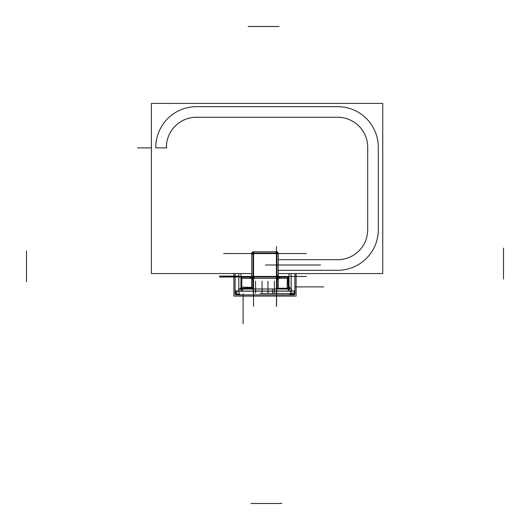 <?xml version="1.0" encoding="UTF-8"?>
<svg xmlns="http://www.w3.org/2000/svg" width="530" height="530" viewBox="0 0 530 530"><rect width="100%" height="100%" fill="white"/><g stroke="black" fill="none" stroke-linecap="round" stroke-linejoin="round"><path stroke-width="0.79" d="M278.29 273.566L278.29 288.24L288.989 288.24M278.316 288.24L278.316 273.566L278.316 276.554L280.039 278.29L278.316 276.554L276.554 278.316L278.29 280.039M278.243 276.541L276.355 278.283L253.062 278.243L253.645 278.283L251.717 276.355L251.757 276.938L253.062 276.938L253.062 253.062L276.938 253.062L276.938 278.243L276.541 278.243M278.257 277.018A1.769 1.762 135 0 1 277.018 278.257A1.769 1.762 135 0 0 278.257 277.018A1.769 1.762 135 0 1 277.018 278.257A1.769 1.762 135 0 0 278.257 277.018M277.084 278.846L277.084 288.24L286.551 288.24L287.306 288.989M288.24 286.551L288.989 287.306L288.24 286.551L288.989 287.306L288.24 286.551L288.24 277.084L278.846 277.084M288.24 288.651L288.651 288.24M287.346 289.029L288.989 290.221L287.346 289.029L288.989 290.221L287.346 289.029L242.654 289.029L287.346 289.029L242.654 289.029L241.011 290.221L242.654 289.029M289.029 287.346L289.029 273.566L289.029 287.346L290.221 288.989L289.029 287.346L290.221 288.989L289.029 287.346L289.029 273.566L289.029 291.149M290.917 291.175L239.083 291.175M291.149 291.175L291.149 288.989L238.851 288.989L238.851 291.175M291.122 291.056L291.063 289.029L290.056 289.029M241.349 288.24L241.76 288.651M240.971 287.346L239.779 288.989L240.971 287.346L239.779 288.989L240.971 287.346L240.971 273.566L240.971 291.149M238.825 290.917L238.825 273.566M238.825 291.149L241.011 291.149L241.011 273.566M238.944 291.122L240.971 291.063L240.971 290.056M239.083 291.149L239.083 294.256L239.977 294.256M235.744 292.633L235.101 293.136L235.744 292.633L235.101 293.136L235.101 273.566L235.101 294.256L239.083 294.256M238.579 289.016L238.825 289.817M236.864 294.899L237.367 294.256L236.864 294.899M291.149 290.917L294.256 290.917L294.256 294.899L235.744 294.899L235.823 291.056L236.837 291.056L236.897 294.899L235.764 294.899L235.744 290.917L238.851 290.917M291.175 289.817L291.421 289.016M290.208 291.149L290.917 292.056L290.208 291.149M292.633 294.256L293.136 294.899L292.633 294.256M294.899 293.103L294.899 294.256L291.056 294.176L291.056 293.163L294.899 293.103L294.899 294.236L290.917 294.256L290.917 291.149M296.098 273.566L296.098 296.098L233.902 296.098L233.902 273.566M294.899 273.566L294.899 293.136L294.899 273.566L294.899 293.136L294.899 273.566L294.899 293.136L294.256 292.633M253.227 293.368L253.227 281.244M255.586 281.244L255.586 293.368M262.058 293.368L262.058 281.244M267.941 281.244L267.941 293.368M274.414 293.368L274.414 281.244M276.773 281.244L276.773 293.368M290.917 294.256L290.023 294.256M290.917 294.19L290.142 294.176L290.142 293.163M251.154 277.084L241.76 277.084L241.76 286.551L241.011 287.306L241.76 286.551M287.989 278.29L287.956 277.163L287.339 277.163L287.313 278.29M290.148 287.346L289.254 287.346M288.989 273.566L288.989 291.149L287.306 291.149M242.694 288.989L243.449 288.24L252.916 288.24L252.916 278.846M251.71 287.989L252.836 287.956L252.836 287.339L251.71 287.313M241.011 291.149L242.694 291.149M241.011 291.096L242.654 291.063L242.654 290.056M276.991 278.316L275.858 278.316M288.24 288.989L288.24 278.29L241.76 278.29L241.76 288.989M287.942 278.316L287.359 278.316L287.081 289.029L288.214 289.029L287.942 278.316M251.71 280.039L253.446 278.316L251.684 276.554L249.961 278.29L251.684 276.554L251.684 273.566L251.684 276.554L249.961 278.29L251.684 276.554L235.101 276.554M252.982 278.257A1.769 1.762 -135 0 1 251.743 277.018A1.769 1.762 -135 0 0 252.982 278.257A1.769 1.762 -135 0 1 251.743 277.018A1.769 1.762 -135 0 0 252.982 278.257M251.684 276.991L251.684 275.858M241.011 288.24L251.71 288.24L251.71 273.566M251.684 287.942L251.684 287.359L240.971 287.081L240.971 288.214L251.684 287.942M291.175 273.566L291.175 290.917M291.175 291.149L288.989 291.149M278.243 253.459L278.243 276.938L253.062 276.938L253.062 278.243L253.459 278.243M253.585 253.585L251.757 253.525L253.525 251.757L253.525 254.221L251.757 254.221L251.757 276.474L254.221 276.474L254.221 278.243L276.415 278.243A1.769 1.769 0 0 0 278.243 276.415M253.062 276.415L276.938 276.415M253.585 276.415L276.474 276.474L276.474 253.525L253.525 253.525L253.525 306.373M251.757 276.541L251.757 253.459M251.757 253.062L253.062 253.062L253.062 251.757L276.541 251.757M253.585 253.062L253.585 276.938M253.525 251.757L253.525 253.525L246.582 253.525M251.757 276.415A1.769 1.769 0 0 0 253.585 278.243M252.439 277.872L251.816 276.938A1.769 1.769 0 0 0 253.062 278.184M276.415 276.415L278.243 276.474L276.474 278.243L276.474 276.474L306.373 276.474M276.474 306.373L276.474 275.779L278.243 275.779L278.243 253.525L276.474 253.525L276.474 246.582M276.415 276.938L276.415 253.062M278.243 253.062L276.938 253.062L276.938 251.757M276.415 253.585L278.243 253.525L275.779 253.525L275.779 251.757L253.585 251.757A1.769 1.769 0 0 0 251.757 253.585M278.243 253.585A1.769 1.769 0 0 0 276.415 251.757M277.561 252.128L278.184 253.062A1.769 1.769 0 0 0 276.938 251.816M253.459 251.757L253.062 251.757M276.938 253.585L253.062 253.585M278.243 270.3L337.69 270.3A40.611 40.611 0 0 0 378.301 229.689L378.301 147.287A40.611 40.611 0 0 0 337.69 106.676L196.431 106.676A40.611 40.611 0 0 0 155.82 147.287L155.82 147.877L166.413 147.877L166.413 147.287A30.018 30.018 0 0 1 196.431 117.269L337.69 117.269A30.018 30.018 0 0 1 367.701 147.287L367.701 229.689A30.018 30.018 0 0 1 337.69 259.7L278.243 259.7M151.375 103.403L151.375 273.566L151.375 103.403L382.746 103.403L382.746 273.566L278.243 273.566M151.375 273.566L251.757 273.566M378.301 229.689L378.301 147.287L378.301 229.689A40.611 40.611 0 0 1 337.69 270.3A40.611 40.611 0 0 0 378.301 229.689A40.611 40.611 0 0 1 337.69 270.3A40.611 40.611 0 0 0 378.301 229.689L378.301 147.287A40.611 40.611 0 0 0 337.69 106.676L196.431 106.676A40.611 40.611 0 0 0 155.82 147.287L155.82 147.877L166.413 147.877L166.413 147.287A30.018 30.018 0 0 1 196.431 117.269L337.69 117.269A30.018 30.018 0 0 1 367.701 147.287L367.701 229.689A30.018 30.018 0 0 1 337.69 259.7A30.018 30.018 0 0 0 367.701 229.689A30.018 30.018 0 0 1 337.69 259.7A30.018 30.018 0 0 0 367.701 229.689L367.701 147.287L367.701 229.689M378.301 231.312L378.301 230.179M340.492 106.676L339.359 106.676M165.612 147.877L166.718 147.877M339.359 117.269L340.492 117.269M367.701 230.179L367.701 231.312M280.039 278.29L278.316 276.554L278.316 273.566L278.316 276.554L280.039 278.29M238.944 288.989L238.944 294.256M238.851 290.208L237.944 290.917M241.011 291.056L288.989 291.056M292.056 290.917L291.149 290.208M276.554 306.439L276.554 278.316L253.446 278.316L276.554 278.316L276.554 294.899M503.5 249.146L503.5 279.045M314.237 265L267.292 265L314.237 265M289.837 293.507L259.945 293.507M291.149 289.029L238.851 289.029M243.104 293.892L243.104 323.79L243.104 293.892M235.101 293.136L235.101 273.566M294.899 286.896L323.79 286.896M235.744 291.056L238.944 291.056M240.971 291.056L294.256 291.056M291.056 294.256L291.056 291.056M248.126 26.507L278.025 26.507M281.874 503.493L251.975 503.493M288.24 277.163L278.926 277.163M251.074 277.163L241.76 277.163M503.5 248.126L503.5 278.025M277.163 278.926L277.163 288.24M26.5 281.874L26.5 251.975M252.836 288.24L252.836 278.926M293.64 265L266.259 265L293.64 265M280.854 503.5L250.955 503.5M288.24 278.316L241.76 278.316M276.554 278.316L253.446 278.316M251.684 288.24L251.684 273.566L251.684 276.554L223.561 276.554M26.5 280.854L26.5 250.955M249.146 26.5L279.045 26.5M294.322 265L291.937 265C294.422 265 294.422 265 291.937 265C294.422 265 294.422 265 291.937 265L294.316 265M294.243 265L265.656 265L294.243 265M292.11 265L267.789 265L292.11 265M294.289 265L265.61 265L294.289 265M253.525 276.474L276.474 276.474L276.474 253.525L253.525 253.525L253.525 276.474L276.474 276.474L276.474 253.525L253.525 253.525L253.525 276.474L276.474 276.474L276.474 253.525L253.525 253.525L253.525 276.474M277.561 277.872L278.184 276.938A1.769 1.769 0 0 1 276.938 278.184A1.769 1.769 0 0 0 278.184 276.938A1.769 1.769 0 0 1 276.938 278.184M252.439 252.128L251.816 253.062A1.769 1.769 0 0 1 253.062 251.816A1.769 1.769 0 0 0 251.816 253.062A1.769 1.769 0 0 1 253.062 251.816M253.062 276.474L276.938 276.474M253.525 253.062L253.525 278.243M251.757 276.474L223.627 276.474M313.071 265L266.087 265L313.071 265M276.474 276.938L276.474 251.757M278.243 253.525L306.373 253.525M276.938 253.525L253.062 253.525M251.757 253.525L223.627 253.525M292.871 265L267.027 265L292.871 265M271.241 265L279.953 265L271.241 265M378.301 147.287A40.611 40.611 0 0 0 337.69 106.676A40.611 40.611 0 0 1 378.301 147.287A40.611 40.611 0 0 0 337.69 106.676L196.431 106.676A40.611 40.611 0 0 0 155.82 147.287L155.82 147.877L166.413 147.877L166.413 147.287A30.018 30.018 0 0 1 196.431 117.269L337.69 117.269A30.018 30.018 0 0 1 367.701 147.287A30.018 30.018 0 0 0 337.69 117.269A30.018 30.018 0 0 1 367.701 147.287M320.504 265L273.533 265L320.504 265M294.004 265L265.894 265L294.004 265M337.69 106.676L196.431 106.676A40.611 40.611 0 0 0 155.82 147.287L155.82 147.877L166.413 147.877L166.413 147.287A30.018 30.018 0 0 1 196.431 117.269L337.69 117.269M196.431 106.676A40.611 40.611 0 0 0 155.82 147.287L155.82 147.877M151.375 147.877L137.747 147.877M166.413 147.877L166.413 147.287A30.018 30.018 0 0 1 196.431 117.269M272.97 265L286.929 265L272.97 265M292.593 265L283.225 265L292.593 265M286.319 265L273.579 265L286.319 265M266.133 265C268.445 265 268.445 265 266.133 265C268.445 265 268.445 265 266.133 265L293.766 265L266.133 265M293.534 265L266.365 265L293.534 265M314.091 265L267.127 265L314.091 265M294.123 265L265.775 265L294.123 265M298.92 265L266.067 265L298.92 265M265.45 265L269.339 265L265.45 265M275.481 265L269.339 265L275.481 265M267.829 265L314.793 265L267.829 265M238.825 276.11L219.506 276.11M240.58 277.011L219.506 277.011M272.652 289.42L272.652 293.713"/></g></svg>
